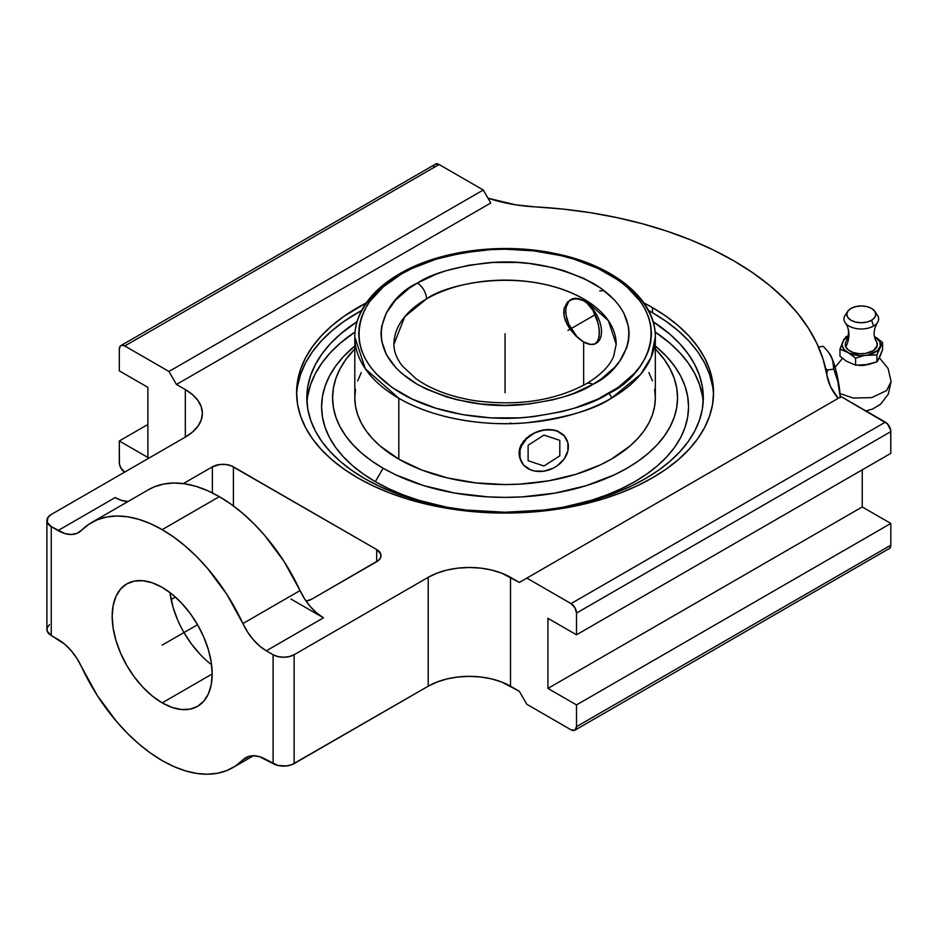<?xml version="1.0" encoding="UTF-8"?>
<svg xmlns="http://www.w3.org/2000/svg" width="938" height="938" viewBox="0 0 938 938"><rect width="100%" height="100%" fill="white"/><g stroke="black" fill="none" stroke-linecap="round" stroke-linejoin="round"><path stroke-width="1.41" d="M587.129 303.15L583.647 300.746L583.647 298.929C524.412 265.97 446.312 283.839 426.485 298.929A12.933 7.469 -120 0 0 417.34 283.088C431.421 273.615 454.813 266.861 487.526 262.828C524.049 259.334 559.13 266.087 592.793 283.088C656.518 321.265 621.976 371.6 592.793 384.381A12.933 7.469 -120 0 0 586.32 383.748A12.933 7.469 60 0 1 592.793 384.381C578.711 393.866 555.319 400.62 522.607 404.641C486.083 408.136 451.002 401.382 417.34 384.381C353.614 346.204 388.156 295.869 417.34 283.088A12.933 7.469 60 0 1 426.485 298.929L404.794 316.645L393.937 344.293A111.13 64.159 180 0 1 426.485 298.929A111.13 64.159 180 0 1 583.647 298.929L583.647 300.746L580.047 299.163L573.071 298.859L567.384 302.153L564.148 308.368L564.16 316.434L565.403 320.773L569.999 329.25L576.495 336.625L583.647 341.983L583.647 385.237L583.647 341.983L590.483 344.363L593.566 344.234M611.33 275.561A150.268 86.765 180 0 1 655.334 336.906A150.268 86.765 180 0 1 611.33 398.251A3.881 2.239 -120 0 0 608.586 393.503A3.881 2.239 60 0 1 611.33 398.251C594.27 409.73 565.942 417.914 526.324 422.792C487.197 426.556 434.458 419.321 398.802 398.251L365.339 368.845L354.799 336.906A150.268 86.765 180 0 1 398.802 275.561A3.881 2.239 -120 0 1 399.611 273.779A3.881 2.239 60 0 1 401.546 273.978C367.11 289.056 326.342 348.455 401.546 393.503C436.276 414.021 487.654 421.068 525.772 417.41C564.371 412.661 591.972 404.688 608.586 393.503C643.022 378.424 683.79 319.026 608.586 273.978C573.857 253.448 522.478 246.401 484.36 250.071C445.761 254.819 418.16 262.792 401.546 273.978A3.881 2.239 -120 0 0 399.611 273.779C381.449 284.308 368.599 296.877 361.06 311.51C356.897 319.752 354.81 328.218 354.799 336.906A150.268 86.765 180 0 0 398.802 398.251L398.802 459.139A150.268 86.765 0 0 0 562.577 477.946A150.268 86.765 0 0 0 655.334 397.794L654.618 389.293M879.398 357.812L888.098 368.458L891.1 381.485L886.609 390.571L871.707 397.618L853.041 398.029L840.014 393.538L853.041 398.029L871.707 397.618L886.609 390.571L891.1 381.485L890.08 377.041M870.699 355.35L869.292 354.353M858.927 365.363L866.22 364.859A11.315 6.531 0 0 1 858.927 365.363M847.718 311.357A14.516 8.383 180 0 1 851.024 308.414L847.882 311.135L846.78 314.336L847.882 317.548L851.024 320.268L855.737 322.086L861.295 322.719L866.853 322.086L871.554 320.268L873.571 326.049L871.554 320.268A14.516 8.383 180 0 1 853.404 321.382A14.516 8.383 180 0 1 847.718 311.357L845.068 315.403A17.365 10.025 0 0 0 844.528 321.558A17.365 10.025 0 0 0 873.571 326.049A17.365 10.025 0 0 0 878.062 316.364A17.365 10.025 180 0 1 876.596 323.692A17.365 10.025 180 0 1 873.571 326.049A17.365 10.025 180 0 1 846.146 323.856M846.193 341.397A16.028 9.251 0 0 0 845.806 346.896A33.592 26.487 155.1 0 0 846.991 325.638A33.592 26.487 -24.9 0 1 845.806 346.896A16.028 9.251 0 0 0 865.446 353.45A16.028 9.251 0 0 0 876.772 342.112A33.592 26.487 -24.9 0 1 875.6 339.908M611.33 398.251A150.268 86.765 180 0 1 398.802 398.251L398.802 459.139L421.584 469.938L447.555 477.946L475.754 482.882L505.066 484.559L519.793 484.137L548.683 480.819L575.909 474.311L600.402 464.861L611.33 459.139L630.019 445.996L637.594 438.691L643.902 430.999L648.873 422.979L652.449 414.725L654.618 406.295L655.334 397.794L655.334 336.906L651.148 357.237L640.666 374.297L611.33 398.251M566.869 439.899L563.867 435.126L557.371 430.929L553.232 429.874L543.958 429.909A25.256 19.921 -24.9 0 1 566.869 439.899A25.256 19.921 -24.9 0 1 543.958 471.157L548.707 469.973L543.958 471.157L534.625 471.028L530.404 469.774L523.674 465.131L520.027 458.26L520.027 450.217L521.422 446.125L526.71 438.621L534.625 432.922L543.958 429.909L553.291 430.038L557.512 431.292L564.242 435.936L567.889 442.806L567.889 450.861L564.242 458.858L557.512 465.588L553.291 468.144L543.958 471.157A25.256 19.921 -24.9 0 1 521.047 461.168A25.256 19.921 -24.9 0 1 519.57 454.309L519.007 453.113L519.5 457.123L520.953 460.898L519.007 453.113L519.5 449.068L523.298 441.388L530.228 435.126L539.174 430.999L548.73 429.534L557.371 430.929L563.867 435.126L566.411 438.914M375.329 481.675A183.485 105.935 0 0 0 444.8 506.825L418.571 500.2L403.129 494.854L388.672 488.663L375.329 481.675L383.103 468.214L375.329 481.675L363.229 473.971L352.512 465.623L343.249 456.712L335.546 447.309L329.484 437.53L325.111 427.435L322.473 417.152L321.582 406.775L322.473 396.387L325.111 386.104L329.484 376.021L335.546 366.23L343.249 356.839L354.799 345.993A183.485 105.935 0 0 0 375.329 481.675M565.333 506.825A183.485 105.935 0 0 0 655.334 345.993L666.883 356.839L674.586 366.23L680.648 376.021L685.021 386.104L687.66 396.387L688.551 406.775L687.66 417.152L685.021 427.435L680.648 437.53L674.586 447.309L666.883 456.712L657.62 465.623L646.903 473.971L634.803 481.675L621.46 488.663L607.003 494.854L591.561 500.2L565.333 506.825M655.334 348.913A172.486 99.58 180 0 1 609.348 477.114A172.486 99.58 180 0 1 383.103 468.214A172.486 99.58 180 0 1 354.799 348.913L345.712 359.688L340.013 368.892L335.898 378.366L333.412 388.039L332.58 397.794L333.412 407.561L335.898 417.222L340.013 426.708L345.712 435.9L352.946 444.741L361.646 453.124L371.729 460.968L383.103 468.214L395.648 474.78L423.753 485.626L455 493.095L488.159 496.906L505.066 497.375L521.974 496.906L555.132 493.095L586.379 485.626L614.484 474.78L627.03 468.214L638.403 460.968L648.486 453.124L657.186 444.741L664.421 435.9L670.119 426.708L674.234 417.222L676.72 407.561L677.553 397.794L676.72 388.039L674.234 378.366L670.119 368.892L664.421 359.688L655.334 348.913M364.894 478.72A198.235 114.448 180 0 1 306.832 397.794A198.235 114.448 180 0 1 357.003 321.687L340.236 334.209L330.235 343.847L321.922 354.001L315.367 364.577L310.642 375.47L307.781 386.573L306.832 397.794L307.781 409.015L310.642 420.118L315.367 431.023L321.922 441.599L330.235 451.753L340.236 461.379L351.832 470.407L364.894 478.72L379.304 486.271L394.933 492.954L411.618 498.735L447.52 507.317L466.397 510.049L505.066 512.242L543.735 510.049L562.612 507.317L598.514 498.735L615.199 492.954L630.828 486.271L645.238 478.72L658.3 470.407L669.896 461.379L679.898 451.753L688.211 441.599L694.765 431.023L699.49 420.118L702.351 409.015L703.301 397.794L702.351 386.573L699.49 375.47L694.765 364.577L688.211 354.001L679.898 343.847L669.896 334.209L653.129 321.687A198.235 114.448 180 0 1 703.301 397.794A198.235 114.448 180 0 1 580.927 503.53A198.235 114.448 180 0 1 364.894 478.72M307.781 395.555L310.642 384.451L315.367 373.547L321.922 362.971L330.235 352.817L340.236 343.191L355.021 331.97A198.235 114.448 0 0 0 306.984 402.285M713.49 395.261A208.471 120.357 0 0 0 652.473 312.694A208.471 120.357 0 0 0 648.545 310.478L652.473 312.694L652.473 307.605L652.473 312.694L666.215 321.441L678.409 330.926L688.926 341.057L697.673 351.738L704.567 362.854L709.527 374.309L712.54 385.999M297.592 385.999L300.606 374.309L305.565 362.854L312.46 351.738L321.206 341.057L331.724 330.926L343.918 321.441L361.587 310.478A208.471 120.357 0 0 0 296.643 395.25M357.659 477.817A208.471 120.357 180 0 1 296.596 392.717A208.471 120.357 180 0 1 366.207 302.939L343.918 316.364L331.724 325.849L321.206 335.98L312.46 346.65L305.565 357.777L300.606 369.232L297.592 380.922L296.596 392.717L297.592 404.513L300.606 416.191L305.565 427.658L312.46 438.773L321.206 449.454L331.724 459.585L343.918 469.07L357.659 477.817L372.808 485.755L389.247 492.79L406.799 498.864L425.289 503.917L444.553 507.892L464.392 510.764L484.629 512.5L525.503 512.5L545.74 510.764L565.579 507.892L584.843 503.917L603.333 498.864L620.886 492.79L637.324 485.755L652.473 477.817L666.215 469.07L678.409 459.585L688.926 449.454L697.673 438.773L704.567 427.658L709.527 416.191L712.54 404.513L713.537 392.717A208.471 120.357 180 0 1 584.843 503.917A208.471 120.357 180 0 1 357.659 477.817M643.925 302.939A208.471 120.357 180 0 1 652.473 307.605L666.215 316.364L678.409 325.849L688.926 335.98L697.673 346.65L704.567 357.777L709.527 369.232L712.54 380.922L713.537 392.717A208.471 120.357 180 0 0 652.473 307.605L643.925 302.939M177.751 620.206L173.131 607.554L169.93 592.546A70.713 40.826 -120 0 0 211.578 664.69L209.573 663.119M162.18 702.855A70.713 40.826 60 0 1 115.984 640.548A70.713 40.826 60 0 1 126.818 583.882A70.713 40.826 60 0 1 162.18 587.376A70.713 40.826 60 0 1 208.377 649.694A70.713 40.826 60 0 1 197.543 706.361A70.713 40.826 60 0 1 162.18 702.855L212.187 673.988L162.18 702.855L152.425 696.113L143.045 687.413L134.404 677.084L126.818 665.534L120.603 653.188L115.984 640.548L113.135 628.073L112.173 616.254L113.135 605.538L115.984 596.345L120.603 589.041L126.818 583.882L134.404 581.068L143.045 580.728L152.425 582.861L162.18 587.376L171.935 594.117L181.315 602.817L189.957 613.147L197.543 624.708L203.757 637.043L208.377 649.694L211.226 662.169L212.187 673.988L211.226 684.693L208.377 693.885L203.757 701.202L197.543 706.361L189.957 709.163L181.315 709.515L171.935 707.381L162.18 702.855M148.509 489.695L154.547 486.74L163.927 483.996L174.058 483.011L184.821 483.809L196.054 486.376L207.615 490.68L219.328 496.648A141.439 81.653 -120 0 0 148.614 489.636L91.467 522.63A141.439 81.653 60 0 1 162.18 529.642L219.328 496.648L162.18 529.642A141.439 81.653 60 0 1 242.907 623.559L300.054 590.565A141.439 81.653 -120 0 0 219.328 496.648L231.041 504.21L242.602 513.25L253.835 523.662L264.598 535.281L284.108 561.545L304.686 598.995L310.337 606.605L316.716 612.995L323.469 617.814L290.968 599.042L323.469 617.814L266.322 650.808A41.014 23.684 60 0 1 242.907 623.559L300.054 590.565A41.014 23.684 -120 0 0 323.469 617.814L266.322 650.808L259.568 645.989L253.19 639.599L247.538 631.989L226.961 594.528L207.45 568.276L196.687 556.656L185.454 546.244L173.893 537.204L162.18 529.642L150.467 523.674L138.906 519.371L127.674 516.803L116.91 516.006L106.78 516.99L97.4 519.734L88.922 524.213L81.454 530.345A141.439 81.653 60 0 1 91.467 522.63M871.554 320.268L874.708 317.548L875.811 314.336L874.708 311.135L871.554 308.414L866.853 306.597L861.295 305.964L855.737 306.597L851.024 308.414A14.516 8.383 180 0 1 874.861 311.357A14.516 8.383 180 0 1 871.554 320.268M878.062 316.364A17.365 10.025 0 0 0 877.522 315.403L874.861 311.357M846.991 325.638A33.592 26.487 155.1 0 0 845.947 323.645M844.528 321.558A17.365 10.025 180 0 1 846.873 313.386M877.112 323.082C873.688 329.648 873.196 335.276 875.635 339.978A33.592 26.487 155.1 0 0 876.772 342.112L877.182 345.712L873.348 350.613L865.446 353.45L859.196 353.685L853.275 352.524L848.573 350.144L845.806 346.896L845.396 343.296L846.111 341.526M844.563 338.407L843.403 340.424A19.241 11.104 180 0 1 848.128 336.414L843.403 340.424L839.979 349.135L846.217 351.398A19.241 11.104 180 0 1 842.265 342.886L842.09 345.149L844.106 349.499L855.585 358.14L864.109 355.49A19.241 11.104 180 0 1 849.347 353.204L860.181 355.596L876.889 354.845L879.176 348.596A19.241 11.104 180 0 1 868.377 354.834L877.37 350.601L882.599 342.546L876.362 337.61A19.241 11.104 180 0 1 880.325 346.134L879.867 341.631L874.486 336.519L882.599 342.546L882.599 349.569L878.027 360.298L876.889 361.869L868.377 364.519L855.585 365.163L846.217 361.095L839.979 356.159L839.979 349.135L839.979 356.159L846.217 361.095L855.585 365.163L855.585 358.14L855.585 365.163L864.109 365.187L876.889 361.869L876.889 354.845L876.889 361.869L880.325 355.819L882.599 349.569L882.599 342.546L876.889 354.845L864.109 355.49L855.585 358.14L849.347 353.204L839.979 349.135L844.563 338.407M848.222 335.874L845.689 336.836L848.222 335.874M875.67 340.412L876.772 342.112M840.378 397.665L836.11 370.944L832.733 360.04L829.169 353.098M839.92 393.89L839.463 388.731A35.363 7.469 -98.8 0 0 831.537 357.226A35.363 7.469 -98.8 0 0 829.286 353.263L832.663 360.145L833.765 369.08L838.572 383.654L839.92 393.89M840.331 397.114A35.363 7.469 -98.8 0 0 839.463 388.731L837.306 378.682L833.765 369.08L827.375 370.064L833.765 369.08L833.378 363.1L831.537 357.226L828.043 351.598L823.201 346.31L818.511 347.037L823.201 346.31L828.043 351.598M826.824 374.625L827.375 370.064L825.557 368.247L827.375 370.064L826.824 374.625M147.887 457.463L147.887 387.359L119.314 370.862L119.314 349.124A7.727 4.467 60 0 1 120.92 345.583A7.727 4.467 60 0 1 124.777 345.97L168.969 371.471L483.281 190.004L439.101 164.502L124.777 345.97L439.101 164.502A7.727 4.467 -120 0 0 435.232 164.115L439.101 164.502L483.281 190.004L490.773 202.995L483.281 190.004L168.969 371.471L176.461 384.463L490.773 202.995L176.461 384.463L168.969 371.471L124.777 345.97L121.752 345.278L120.24 346.145L119.314 349.124L119.314 370.862L147.887 387.359L147.887 457.463L119.314 440.966L147.887 457.463M147.887 424.468L119.314 440.966L147.887 424.468M124.672 472.107A7.727 4.467 60 0 1 119.314 462.704L119.314 440.966L119.419 463.993L120.92 468.085L124.777 472.166M58.039 639.435A41.014 23.684 60 0 1 81.454 666.672L97.4 695.703L116.91 721.955L127.674 733.586L138.906 743.998L150.467 753.038L162.18 760.601L173.893 766.569L185.454 770.86L196.687 773.428L207.45 774.225L217.581 773.252L226.961 770.497L235.438 766.029L242.907 759.886A141.439 81.653 60 0 1 232.894 767.601A141.439 81.653 60 0 1 81.454 666.672L76.822 658.253L71.171 650.644L64.792 644.254L51.25 635.518L51.25 526.64A14.867 8.583 180 0 1 46.9 520.567A14.867 8.583 180 0 1 51.25 514.493L185.325 437.096L185.325 389.575L176.461 384.463L185.325 389.575A58.191 33.592 180 0 1 202.374 413.341A58.191 33.592 180 0 1 185.325 437.096L185.325 389.575L192.56 394.675L197.941 400.479L201.248 406.787L202.374 413.341L201.248 419.896L197.941 426.192L192.56 431.996L185.325 437.096L51.25 514.493L48.037 517.284L47.181 522.243L51.25 526.64L51.25 635.518L58.039 639.435M249.203 756.263L242.907 759.886A41.014 23.684 60 0 1 245.815 757.658A41.014 23.684 60 0 1 266.322 759.686L277.929 765.467L286.524 765.947L291.882 764.669L428.209 686.194L437.026 682.02L447.086 678.913L458.002 677.002L469.352 676.357L480.702 677.002L491.618 678.913L501.678 682.02L519.359 691.306L526.851 704.297L519.359 691.306L510.495 686.194A58.191 33.592 0 0 0 428.209 686.194L428.209 577.316L294.133 654.724A14.867 8.583 180 0 1 273.099 654.724L266.322 650.808L273.099 654.724L273.099 763.602L273.099 654.724L277.929 656.577L283.616 657.233L289.314 656.577L294.133 654.724L294.133 763.602L294.133 654.724L428.209 577.316A58.191 33.592 180 0 1 510.495 577.316L510.495 686.194L510.495 577.316L519.359 582.428L526.851 578.101L571.031 603.603A7.727 4.467 60 0 1 576.507 613.077L576.507 634.803L547.933 618.306L547.933 688.422L576.507 704.919L576.507 726.657A7.727 4.467 60 0 1 574.9 730.198A7.727 4.467 60 0 1 571.031 729.811L526.851 704.297L571.031 729.811L574.9 730.198L576.507 726.657L890.819 545.189L576.507 726.657L576.507 704.919L890.819 523.451L576.507 704.919L547.933 688.422L862.245 506.954L547.933 688.422L547.933 618.306L576.507 634.803L890.819 453.347L576.507 634.803L576.507 613.077L890.819 431.609L576.507 613.077L574.9 607.683L571.031 603.603L885.355 422.135L571.031 603.603L526.851 578.101L841.163 396.633L519.359 582.428L501.678 573.141L491.618 570.034L480.702 568.123L469.352 567.478L458.002 568.123L447.086 570.034L437.026 573.141L428.209 577.316L428.209 686.194L294.133 763.602A14.867 8.583 0 0 1 273.099 763.602L259.568 756.708L253.19 755.735L247.538 756.814L242.907 759.886L249.203 756.263M889.212 548.73A7.727 4.467 -120 0 0 890.819 545.189L890.819 523.451L862.245 506.954L862.245 469.832L862.245 506.954L890.819 523.451L890.819 545.189L889.892 548.167L574.9 730.198M890.819 453.347L890.819 431.609A7.727 4.467 -120 0 0 885.355 422.135L841.163 396.633L887.442 423.824L890.713 430.319L890.819 453.347M49.409 624.673L47.181 627.768L47.181 631.122L51.25 635.518A14.867 8.583 0 0 1 46.9 629.445L46.9 520.567M171.103 599.546L175.406 597.072L171.103 599.546M838.162 398.369A116.382 67.184 180 0 1 826.917 375.235L823.107 359.254L816.916 343.531L808.392 328.159L797.605 313.28L784.637 298.999L769.582 285.41L752.546 272.63L733.657 260.741L713.068 249.836L690.919 239.999L667.387 231.311L642.647 223.819L616.876 217.593L590.26 212.668L563.023 209.092L535.34 206.888A323.282 186.639 180 0 1 826.917 375.235L830.529 386.655L838.162 398.369M535.34 206.888A116.382 67.184 180 0 1 487.983 198.164L515.572 204.812L535.34 206.888M433.731 166.483L434.048 165.475M434.552 164.678L120.92 345.583M128.318 501.513L121.94 500.54L115.186 497.562L58.039 530.556L51.25 526.64L64.792 533.534L71.171 534.508L76.822 533.429L81.454 530.345A41.014 23.684 60 0 1 78.546 532.585A41.014 23.684 60 0 1 58.039 530.556L115.186 497.562A41.014 23.684 -120 0 0 128.049 501.513M212.387 466.831L183.344 483.598L212.387 466.831A14.867 8.583 180 0 1 233.41 466.831L233.41 505.934L233.41 466.831L376.689 549.551L231.158 465.764L225.8 464.486L219.996 464.486L212.387 466.831L212.387 492.919L212.387 466.831M376.689 561.698L376.689 549.551A14.867 8.583 180 0 1 381.039 555.624A14.867 8.583 180 0 1 376.689 561.698L376.689 549.551L380.758 553.948L380.758 557.301L378.53 560.396L311.991 599.042L376.689 561.698M311.991 599.042A14.867 8.583 180 0 1 306.116 601.129L311.991 599.042M183.965 632.54L191.551 644.101L200.193 654.419M703.148 402.285A198.235 114.448 0 0 0 655.111 331.97L669.896 343.191L679.898 352.817L688.211 362.971L694.765 373.547L699.49 384.451L702.351 395.555M569.987 300.09L576.483 298.542L583.647 300.746L580.165 299.128M568.791 301.333L566.13 307.23L565.79 311.053L566.13 315.274L568.791 324.243L576.811 336.472L583.647 341.983L576.495 336.625L569.999 329.25M519.5 449.068L519.57 454.309A25.256 19.921 -24.9 0 1 543.958 429.909L534.519 432.758L526.429 438.034L520.953 445.104L519.5 449.068M361.259 372.609L357.683 380.875M355.514 389.293L354.799 397.794L355.514 406.295L357.683 414.725L361.259 422.979L366.23 430.999L372.538 438.691L380.113 445.996L398.802 459.139A150.268 86.765 0 0 1 354.799 397.794L354.799 336.906M652.449 380.875L648.873 372.609M596.275 343.238A25.256 14.586 -120 0 0 600.144 323A25.256 14.586 -120 0 0 583.647 300.746A25.256 14.586 -120 0 0 571.019 299.492M570.55 299.785A25.256 14.586 -120 0 0 567.279 320.163A25.256 14.586 -120 0 0 583.647 341.983A25.256 14.586 -120 0 0 595.7 343.543M567.396 325.087L564.16 316.434L563.726 312.26L564.148 308.368L567.384 302.153M587.082 343.66L583.647 341.983L587.082 343.66M592.957 344.598L595.255 343.824L598.397 339.791L599.452 332.849L598.385 323.985L592.945 310.314L587.059 303.197L583.647 300.746L587.059 303.197L592.945 310.314L597.072 319.272L599.183 328.581L599.183 336.648L597.072 342.206L595.255 343.824L590.201 344.539M510.659 422.897L510.307 423.613M583.647 298.929A111.13 64.159 180 0 1 616.196 344.293L608.387 320.679L583.647 298.929M401.546 273.978L412.192 268.397L436.053 259.193L462.575 252.861L490.715 249.625L505.066 249.215L533.628 250.845L561.088 255.652L574.079 259.193L597.94 268.397L618.236 280.122L626.783 286.782L640.314 301.391L645.156 309.2L648.65 317.243L650.749 325.451L651.464 333.74L650.749 342.018L648.65 350.226L645.156 358.269L640.314 366.078L634.17 373.582L618.236 387.359L597.94 399.072L574.079 408.276L561.088 411.829L533.628 416.636L519.418 417.856L490.715 417.856L462.575 414.619L436.053 408.276L412.192 399.072L391.896 387.359L375.962 373.582L369.818 366.078L364.976 358.269L361.482 350.226L359.383 342.018L358.668 333.74L359.383 325.451L361.482 317.243L364.976 309.2L369.818 301.391L383.349 286.782L401.546 273.978M417.34 283.088L409.167 288.294L395.66 299.972L386.35 312.94L381.602 326.717L381.004 333.74L381.602 340.752L386.35 354.529L395.66 367.497L401.921 373.523L417.34 384.381L426.368 389.106L446.582 396.903L457.592 399.905L480.866 403.985L505.066 405.357L529.267 403.985L552.541 399.905L563.55 396.903L573.986 393.292L592.793 384.381L600.965 379.175L614.472 367.497L619.678 361.142L626.736 347.705L628.53 340.752L629.128 333.74L628.53 326.717L623.782 312.94L619.678 306.327L614.472 299.972L600.965 288.294L583.764 278.375L563.55 270.566L552.541 267.565L529.267 263.484L517.225 262.452L492.907 262.452L469.059 265.196L446.582 270.566L436.147 274.189L417.34 283.088M505.066 333.74L505.066 392.717M567.924 330.434L595.255 314.664M197.543 624.708L162.18 645.121M599.722 290.956L604.06 290.569M559.81 455.821L559.81 440.356L543.958 435.068L528.117 445.257L528.117 460.722L543.958 465.998L559.81 455.821M616.196 344.293L613.64 356.334C609.641 366.09 600.531 375.223 586.32 383.748C554.71 400.843 517.237 406.435 473.889 400.538C450.146 396.54 430.859 389.27 416.026 378.741L402.238 365.867C396.586 358.445 393.819 351.258 393.937 344.293M835.113 367.239L842.512 358.351M845.478 323.082L846.955 325.556C849.207 330.293 848.949 335.581 846.193 341.409M520.567 460.112L521.047 461.168M875.635 339.978L876.397 341.409M865.938 410.938L872.586 409.074L880.63 404.172L888.298 394.112L891.1 381.485M232.999 767.542L253.459 755.735M655.334 336.906C655.967 299.257 613.335 265.008 555.003 253.495C502.158 242.262 439.289 250.399 399.611 273.779"/></g></svg>
